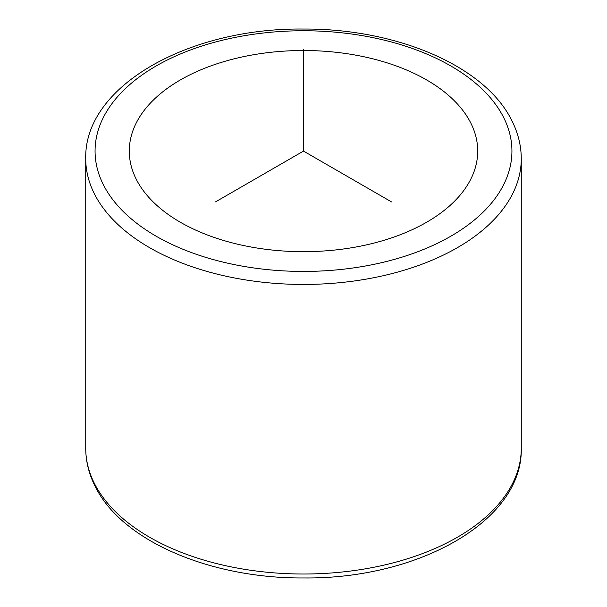 <?xml version="1.0" encoding="UTF-8"?>
<svg xmlns="http://www.w3.org/2000/svg" width="607" height="607" viewBox="0 0 607 607"><rect width="100%" height="100%" fill="white"/><g stroke="black" fill="none" stroke-linecap="round" stroke-linejoin="round"><path stroke-width="0.91" d="M470.668 122.781A174.209 100.58 180 0 1 477.709 151.097A174.209 100.58 180 0 1 328.273 250.653A174.209 100.58 180 0 1 136.332 179.414A174.209 100.58 180 0 1 129.291 151.097A174.209 100.58 180 0 1 278.727 51.534A174.209 100.58 180 0 1 470.668 122.781M391.492 201.896L303.5 151.097L215.508 201.896M303.5 151.097L303.5 49.493M103.501 184.976A208.436 120.338 180 0 1 244.818 35.623A208.436 120.338 180 0 1 503.499 117.219A208.436 120.338 180 0 1 362.182 266.564A208.436 120.338 180 0 1 103.501 184.976M85.731 158.715C83.91 86.179 188.754 27.672 303.379 29.045C396.356 28.408 485.099 65.897 511.822 120.611C518.074 132.918 521.223 145.619 521.269 158.715A217.769 125.725 180 0 1 334.472 283.166A217.769 125.725 180 0 1 94.54 194.111A217.769 125.725 180 0 1 85.731 158.715L85.731 448.285A217.769 125.725 180 0 0 94.54 483.68A217.769 125.725 180 0 0 334.472 572.735A217.769 125.725 180 0 0 521.269 448.285C523.075 520.654 418.716 579.093 304.335 577.955C211.115 578.782 121.961 541.247 95.178 486.389C88.925 474.082 85.777 461.381 85.731 448.285M521.269 158.715L521.269 448.285"/></g></svg>
